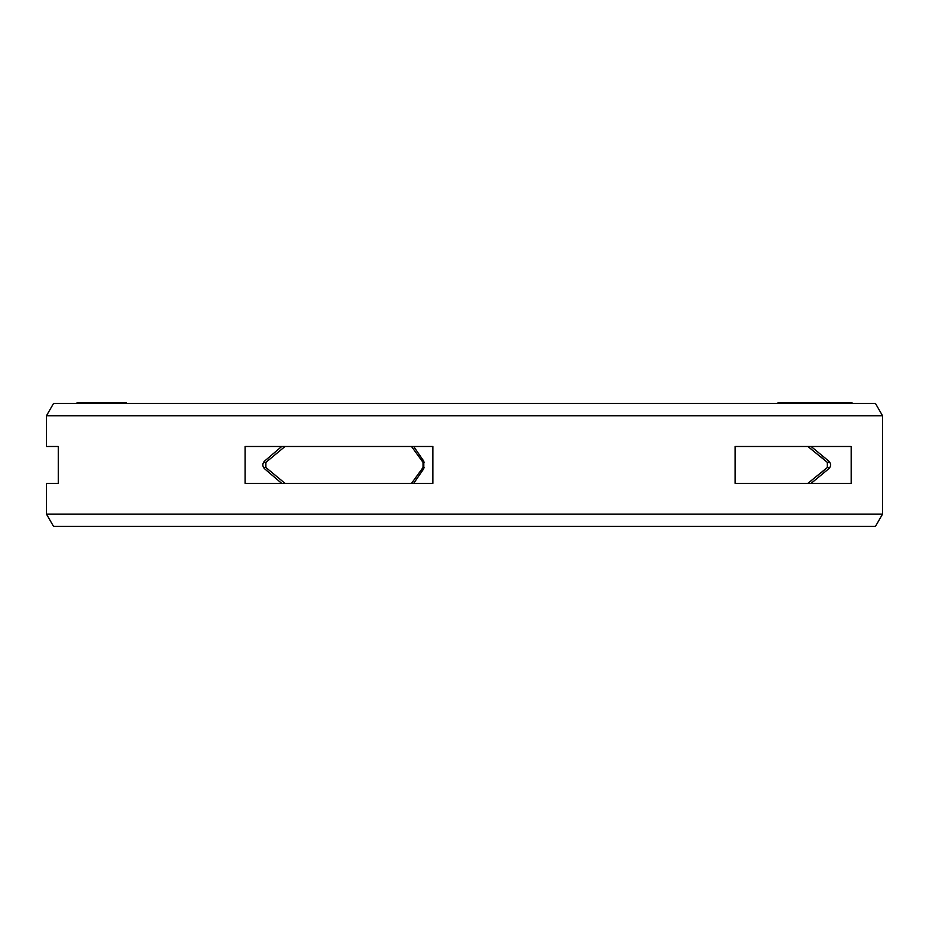 <?xml version="1.0" encoding="UTF-8"?>
<svg xmlns="http://www.w3.org/2000/svg" width="929" height="929" viewBox="0 0 929 929"><rect width="100%" height="100%" fill="white"/><g stroke="black" fill="none" stroke-linecap="round" stroke-linejoin="round"><path stroke-width="1.39" d="M811.772 480.339L807.847 483.37L735.118 483.37L735.118 446.489L807.847 446.489L827.344 462.375L827.344 467.484L820.818 473.024M263.511 467.484L265.88 467.484L265.88 462.375L285.04 446.489M411.512 446.489L423.032 462.375L423.032 467.484L424.298 467.484M807.847 483.37L827.344 467.484L829.899 467.484M411.512 483.37L423.032 467.484M265.88 467.484L285.04 483.37M829.899 462.375L827.344 462.375L820.818 456.836M811.772 449.52L807.847 446.489M778.096 403.453L778.096 402.594L851.998 402.594L851.998 403.453M77.049 403.453L77.049 402.594L126.356 402.594L126.356 403.453M851.858 403.453L851.858 402.594M851.475 403.453L851.475 402.594M851.37 403.453L851.37 402.594M850.859 403.453L850.859 402.594M849.28 403.453L849.28 402.594M848.328 403.453L848.328 402.594M843.044 403.453L843.044 402.594M847.376 403.453L847.376 402.594M839.932 403.453L839.932 402.594M836.739 403.453L836.739 402.594M836.46 403.453L836.46 402.594M834.869 403.453L834.869 402.594M833.383 403.453L833.383 402.594M831.467 403.453L831.467 402.594M828.331 403.453L828.331 402.594M826.415 403.453L826.415 402.594M826.949 403.453L826.949 402.594M824.615 403.453L824.615 402.594M822.908 403.453L822.908 402.594M820.83 403.453L820.83 402.594M818.031 403.453L818.031 402.594M815.546 403.453L815.546 402.594M807.266 403.453L807.266 402.594M804.781 403.453L804.781 402.594M124.741 403.453L124.741 402.594M78.164 403.453L78.164 402.594M77.432 403.453L77.432 402.594M77.339 403.453L77.339 402.594M80.591 403.453L80.591 402.594M79.627 403.453L79.627 402.594M79.232 403.453L79.232 402.594M85.596 403.453L85.596 402.594M86.292 403.453L86.292 402.594M82.356 403.453L82.356 402.594M81.659 403.453L81.659 402.594M89.799 403.453L89.799 402.594M88.894 403.453L88.894 402.594M123.662 403.453L123.662 402.594M122.767 403.453L122.767 402.594M121.513 403.453L121.513 402.594M119.458 403.453L119.458 402.594M117.832 403.453L117.832 402.594M114.987 403.453L114.987 402.594M109.541 403.453L109.541 402.594M106.324 403.453L106.324 402.594M104.327 403.453L104.327 402.594M101.54 403.453L101.54 402.594M99.171 403.453L99.171 402.594M96.43 403.453L96.43 402.594M94.723 403.453L94.723 402.594M94.212 403.453L94.212 402.594M245.082 446.489L432.856 446.489L432.856 483.37L245.082 483.37L245.082 446.489M735.118 446.489L811.11 446.489L828.854 461.179C831.246 463.676 831.246 466.184 828.854 468.68L811.11 483.37L735.118 483.37L851.173 483.37L851.173 446.489L735.118 446.489M281.684 483.37L264.475 468.68C262.28 466.184 262.28 463.676 264.475 461.179L281.684 446.489M413.684 446.489L423.798 461.179L423.798 468.68L413.684 483.37M58.272 483.37L58.272 446.489L46.45 446.489L58.272 446.489L58.272 483.37L46.45 483.37L58.272 483.37M46.45 483.37L46.45 514.109L882.55 514.109L875.455 526.406L53.545 526.406L46.45 514.109M882.55 415.751L875.455 403.453L53.545 403.453L46.45 415.751L882.55 415.751L882.55 514.109M46.45 415.751L46.45 446.489M263.511 462.375L265.88 462.375M423.032 462.375L424.298 462.375"/></g></svg>

